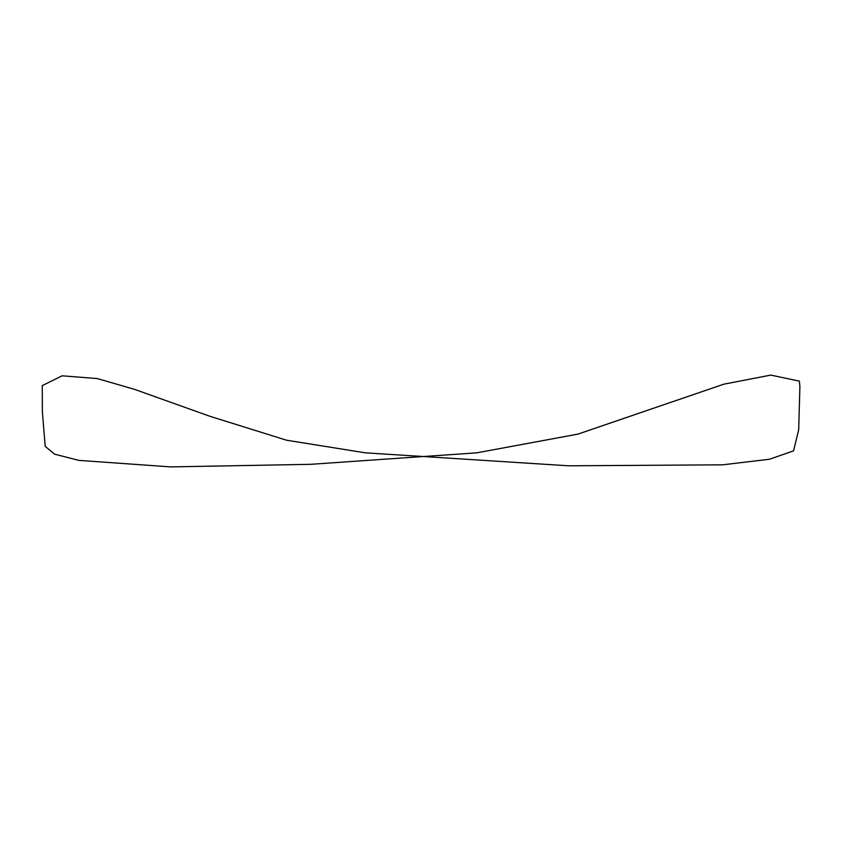 <?xml version="1.0" encoding="UTF-8"?>
<svg xmlns="http://www.w3.org/2000/svg" width="842" height="842" viewBox="0 0 842 842"><rect width="100%" height="100%" fill="white"/><g stroke="black" fill="none" stroke-linecap="round" stroke-linejoin="round"><path stroke-width="1.26" d="M62.129 375.806L97.283 378.563L134.52 389.351L209.753 416.232L286.533 440.208L365.323 452.828L568.487 465.794L722.625 464.826L769.472 459.248L793.564 450.849L798.69 429.694L799.9 386.573L799.353 381.121L770.809 375.1L723.857 384.173L577.854 434.135L476.804 452.828L310.793 464.31L170.726 466.9L78.864 460.385L54.593 454.164L45.205 446.334L42.363 411.749L42.258 385.636L62.129 375.806"/></g></svg>
